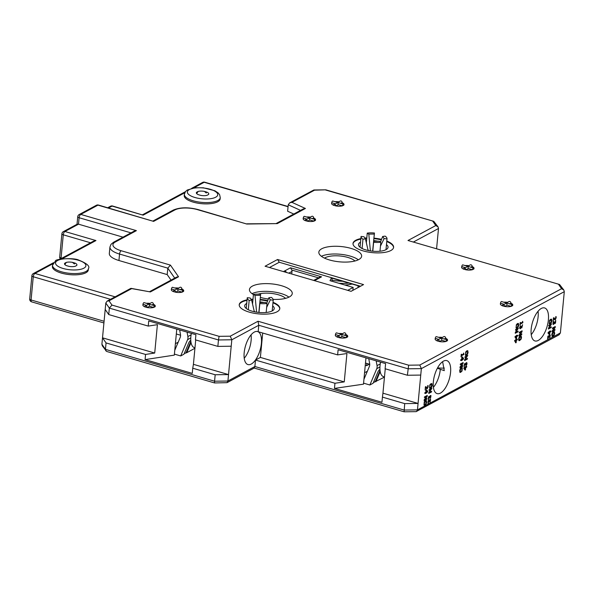<?xml version="1.0" encoding="UTF-8"?>
<svg xmlns="http://www.w3.org/2000/svg" width="594" height="594" viewBox="0 0 594 594"><rect width="100%" height="100%" fill="white"/><g stroke="black" fill="none" stroke-linecap="round" stroke-linejoin="round"><path stroke-width="0.89" d="M359.845 286.278L332.143 278.2M269.483 267.515L279.269 262.251L360.484 286.249M351.061 291.32L265.065 266.231L277.554 259.504L363.55 284.6L351.061 291.32M148.908 304.039L151.529 302.628A1.388 1.143 61.7 0 1 153.378 304.202L153.304 304.239A6.237 2.235 -174.6 0 1 155.279 306.118A6.237 2.235 -174.6 0 1 155.145 306.497M153.608 307.432L149.562 306.252L149.183 304.247L154.826 305.769A1.388 0.609 106.3 0 1 155.131 306.727L153.608 307.432A6.237 2.235 -174.6 0 1 147.215 307.521L144.743 306.868A1.388 1.143 -118.3 0 1 145.285 305.992L148.842 304.076M144.758 306.794A6.237 2.235 -174.6 0 1 142.85 304.945A6.237 2.235 -174.6 0 1 143.132 304.373L142.991 304.336A1.388 0.609 -73.7 0 1 144.075 302.636L148.975 304.061M146.339 303.296A6.237 2.235 -174.6 0 1 150.089 303.408M177.354 288.729L179.975 287.318A1.388 1.143 61.7 0 1 181.831 288.884L181.749 288.929A6.237 2.235 -174.6 0 1 183.724 290.808A6.237 2.235 -174.6 0 1 183.591 291.186M182.061 292.122L178.014 290.941L177.636 288.929L183.279 290.451A1.388 0.609 106.3 0 1 183.583 291.409L182.061 292.122A6.237 2.235 -174.6 0 1 175.661 292.203L173.196 291.55A1.388 1.143 -118.3 0 1 173.73 290.674L177.294 288.758M173.203 291.476A6.237 2.235 -174.6 0 1 171.302 289.627A6.237 2.235 -174.6 0 1 171.577 289.063L171.443 289.026A1.388 0.609 -73.7 0 1 172.527 287.318L177.42 288.743M174.792 287.979A6.237 2.235 -174.6 0 1 178.534 288.09M341.379 334.281L344 332.87A1.388 1.143 61.7 0 1 345.849 334.444L345.775 334.481A6.237 2.235 -174.6 0 1 347.75 336.36A6.237 2.235 -174.6 0 1 347.616 336.739M346.079 337.674L342.033 336.494L341.654 334.481L347.297 336.011A1.388 0.609 106.3 0 1 347.601 336.969L346.079 337.674A6.237 2.235 -174.6 0 1 339.686 337.763L337.221 337.11A1.388 1.143 -118.3 0 1 337.756 336.234L341.312 334.318M337.229 337.036A6.237 2.235 -174.6 0 1 335.32 335.187A6.237 2.235 -174.6 0 1 335.603 334.615L335.469 334.578A1.388 0.609 -73.7 0 1 336.546 332.878L341.446 334.303M338.81 333.538A6.237 2.235 -174.6 0 1 342.56 333.65M441.186 338.06L443.807 336.649A1.388 1.143 61.7 0 1 445.656 338.224L445.582 338.261A6.237 2.235 -174.6 0 1 447.557 340.139A6.237 2.235 -174.6 0 1 447.423 340.518M439.493 341.543L441.839 340.273L441.461 338.261L447.104 339.79A1.388 0.609 106.3 0 1 447.408 340.748L445.886 341.453A6.237 2.235 -174.6 0 1 439.493 341.543L437.028 340.889A1.388 1.143 -118.3 0 1 437.563 340.013L441.119 338.097M437.036 340.815A6.237 2.235 -174.6 0 1 435.127 338.966A6.237 2.235 -174.6 0 1 435.409 338.394L435.276 338.357A1.388 0.609 -73.7 0 1 436.352 336.657L441.253 338.083M438.617 337.318A6.237 2.235 -174.6 0 1 442.367 337.429M253.438 294.594A21.495 7.692 -174.6 0 1 249.45 289.508A21.495 7.692 -174.6 0 1 281.601 285.744A21.495 7.692 -174.6 0 1 292.248 293.555A21.495 7.692 -174.6 0 1 273.129 299.398M268.369 298.997A21.495 7.692 -174.6 0 1 260.358 297.401M333.486 205.19A6.237 2.235 -174.6 0 1 331.586 203.341A6.237 2.235 -174.6 0 1 331.86 202.777L331.727 202.732A1.388 0.609 106.3 0 1 332.811 201.032L337.578 202.472M335.075 201.693A6.237 2.235 -174.6 0 1 338.818 201.804M337.637 202.443L340.258 201.024A1.388 1.143 -118.3 0 1 342.114 202.599L342.033 202.636A6.237 2.235 -174.6 0 1 344.008 204.514A6.237 2.235 -174.6 0 1 343.874 204.9M342.478 205.873A1.388 0.609 -73.7 0 1 343.562 204.165A1.388 0.609 -73.7 0 1 343.867 205.123L342.344 205.828A6.237 2.235 -174.6 0 1 335.944 205.918L333.479 205.264A1.388 1.143 61.7 0 1 335.87 205.962M305.041 220.508A6.237 2.235 -174.6 0 1 303.133 218.659A6.237 2.235 -174.6 0 1 303.415 218.087L303.282 218.05A1.388 0.609 106.3 0 1 304.358 216.342L309.125 217.79M306.623 217.003A6.237 2.235 -174.6 0 1 310.372 217.122M309.192 217.753L311.813 216.342A1.388 1.143 -118.3 0 1 313.662 217.909L313.587 217.953A6.237 2.235 -174.6 0 1 315.562 219.832A6.237 2.235 -174.6 0 1 315.429 220.211M314.026 221.183A1.388 0.609 -73.7 0 1 315.11 219.483A1.388 0.609 -73.7 0 1 315.414 220.441L313.892 221.146A6.237 2.235 -174.6 0 1 307.499 221.235L305.034 220.574A1.388 1.143 61.7 0 1 307.417 221.272M463.513 269.052A6.237 2.235 -174.6 0 1 461.605 267.203A6.237 2.235 -174.6 0 1 461.887 266.632L461.753 266.595A1.388 0.609 106.3 0 1 462.83 264.887L467.597 266.335M465.095 265.548A6.237 2.235 -174.6 0 1 468.844 265.667M467.664 266.298L470.285 264.887A1.388 1.143 -118.3 0 1 472.133 266.461L472.059 266.498A6.237 2.235 -174.6 0 1 474.034 268.377A6.237 2.235 -174.6 0 1 473.901 268.755M472.497 269.735A1.388 0.609 -73.7 0 1 473.581 268.028A1.388 0.609 -73.7 0 1 473.886 268.985L472.364 269.691A6.237 2.235 -174.6 0 1 465.971 269.78L463.506 269.119A1.388 1.143 61.7 0 1 465.889 269.817M502.257 305.702A6.237 2.235 -174.6 0 1 500.356 303.853A6.237 2.235 -174.6 0 1 500.631 303.282L500.497 303.244A1.388 0.609 106.3 0 1 501.581 301.544L506.348 302.985M503.846 302.205A6.237 2.235 -174.6 0 1 507.588 302.316M506.407 302.947L509.028 301.537A1.388 1.143 -118.3 0 1 510.885 303.111L510.803 303.148A6.237 2.235 -174.6 0 1 512.778 305.026A6.237 2.235 -174.6 0 1 512.644 305.405M511.248 306.385A1.388 0.609 -73.7 0 1 512.332 304.677A1.388 0.609 -73.7 0 1 512.637 305.635L511.115 306.341A6.237 2.235 -174.6 0 1 504.714 306.43L502.249 305.776A1.388 1.143 61.7 0 1 504.64 306.467M386.813 241.038A20.382 7.291 -174.6 0 1 393.599 247.312A20.382 7.291 -174.6 0 1 363.105 250.883A20.382 7.291 -174.6 0 1 353.014 243.481A20.382 7.291 -174.6 0 1 360.855 238.588M364.872 238.038A20.382 7.291 -174.6 0 1 366.802 237.927M373.96 238.135A20.382 7.291 -174.6 0 1 381.519 239.375M329.477 259.964A21.495 7.692 -174.6 0 1 318.837 252.153A21.495 7.692 -174.6 0 1 340.956 246.525A21.495 7.692 -174.6 0 1 361.635 256.2A21.495 7.692 -174.6 0 1 329.477 259.964M273.017 302.301A20.382 7.291 -174.6 0 1 279.804 308.576A20.382 7.291 -174.6 0 1 258.828 313.914A20.382 7.291 -174.6 0 1 239.219 304.737A20.382 7.291 -174.6 0 1 247.059 299.844M251.076 299.302A20.382 7.291 -174.6 0 1 253.007 299.183M260.165 299.391A20.382 7.291 -174.6 0 1 267.723 300.638M153.304 304.239L151.997 304.945M149.562 306.252L147.215 307.521M146.473 305.353L143.132 304.373M147.134 307.558A1.388 1.143 -118.3 0 0 145.285 305.992M154.826 305.769A1.388 0.609 106.3 0 0 153.742 307.477M181.749 288.929L180.45 289.627M178.014 290.941L175.661 292.203M174.918 290.035L171.577 289.063M175.586 292.248A1.388 1.143 -118.3 0 0 173.73 290.674M183.279 290.451A1.388 0.609 106.3 0 0 182.195 292.159M345.775 334.481L344.468 335.187M342.033 336.494L339.686 337.763M338.944 335.595L335.603 334.615M339.605 337.8A1.388 1.143 -118.3 0 0 337.756 336.234M347.297 336.011A1.388 0.609 106.3 0 0 346.213 337.719M445.582 338.261L444.275 338.966M438.751 339.374L435.409 338.394M441.839 340.273L445.886 341.453M439.411 341.58A1.388 1.143 -118.3 0 0 437.563 340.013M447.104 339.79A1.388 0.609 106.3 0 0 446.02 341.498M175.512 348.529L174.911 348.849M178.193 342.189L175.401 343.696M148.73 320.931L195.916 334.697L195.426 339.857L217.857 346.399L231.207 346.22L228.527 374.584L215.177 374.762L192.746 368.213L192.263 373.374L145.077 359.608L145.567 354.447L106.059 342.924L102.517 337.815L105.197 309.452L108.739 314.56L148.248 326.084L148.73 320.931M61.887 258.902L95.961 240.555L64.902 231.497A2.777 2.279 61.7 0 0 63.343 231.63L77.257 224.146L78.505 224.176L79.113 217.731A2.777 0.995 -174.6 0 1 77.74 216.721A2.777 2.777 0 0 1 79.188 214.538L96.391 205.272A2.777 2.279 61.7 0 1 97.951 205.138L153.616 221.384L98.485 205.056A2.777 2.777 0 0 0 96.391 205.272M95.961 240.555L93.525 241.164L59.883 259.274M136.405 230.643L133.969 231.252L113.617 242.211A2.777 2.279 61.7 0 1 115.169 242.077L136.405 230.643L80.747 214.404L97.951 205.138A2.777 1.225 -73.7 0 1 98.485 205.056M123.003 237.154L78.505 224.176L64.902 231.497A2.777 1.225 106.3 0 0 63.276 234.823L90.533 242.775M113.617 242.211L111.026 244.312L109.935 247.007L109.326 253.452A19.416 6.942 5.4 0 0 118.941 260.514L167.196 274.591L171.027 280.116M88.306 269.921A18.028 6.452 -174.6 0 1 69.75 274.643A18.028 6.452 -174.6 0 1 52.406 266.528L52.532 265.236A18.028 6.452 5.4 0 0 69.869 273.351A18.028 6.452 5.4 0 0 88.424 268.629L88.306 269.921M74.963 263.068A6.237 2.235 5.4 0 1 76.93 264.939A6.237 2.235 5.4 0 1 76.656 265.511L76.529 265.473A6.103 2.183 -174.6 0 1 75.141 266.223L75.267 266.261A6.237 2.235 5.4 0 1 68.867 266.342L68.941 266.305A6.103 2.183 -174.6 0 1 66.55 265.607L66.483 265.644A6.237 2.235 5.4 0 1 64.508 263.766A6.237 2.235 5.4 0 1 64.783 263.201L64.909 263.239A6.103 2.183 -174.6 0 1 66.298 262.489L66.172 262.451A6.237 2.235 5.4 0 1 72.572 262.37L72.498 262.407A6.103 2.183 -174.6 0 1 74.889 263.105L74.399 263.951L74.889 263.105M72.498 262.407L74.399 263.951M66.298 262.489L65.095 264.159L64.909 263.239M65.221 264.078L64.783 263.201M419.78 365.043L421.354 368.629L564.293 291.676L563.84 290.05L561.568 288.714L419.78 365.043L408.642 365.191L407.387 375.252L420.745 375.074L421.354 368.629L407.996 368.8L258.784 325.26L258.175 331.704L337.63 354.893L338.12 349.74L385.603 363.595L385.112 368.748L407.387 375.252M408.642 365.191L258.026 321.243L258.784 325.26L231.816 339.775L231.207 346.22M258.026 321.243L230.249 336.189L231.816 339.775L218.466 339.954L217.857 346.399M230.249 336.189L219.112 336.338L218.466 339.954L109.348 308.115L108.739 314.56M219.112 336.338L111.969 305.078L109.348 308.115L105.806 303.007L105.197 309.452M111.969 305.078L109.014 300.816L107.091 301.151L105.806 303.007M109.935 247.007A19.416 6.942 5.4 0 0 119.55 254.061L167.805 268.146L170.426 265.11L121.176 250.742A16.639 5.955 -174.6 0 1 115.169 242.077M149.673 291.609L176.596 277.116L178.519 276.782L170.426 265.11M107.091 301.151L130.732 288.424L150.386 291.929L178.519 276.782M131.118 288.365L150.386 291.929M337.63 354.893L346.926 353.534L344.245 381.897L260.395 357.425L255.494 360.068L254.885 366.513L227.918 381.029L228.527 374.584L193.414 364.337L192.746 368.213M145.567 354.447L154.715 353.044L157.395 324.68L148.248 326.084M174.725 278.126L167.805 268.146L167.196 274.591M258.204 294.127A16.639 5.955 -174.6 0 1 278.445 294.787A16.639 5.955 -174.6 0 1 285.543 298.351M252.012 293.651A21.495 7.692 -174.6 0 1 280.873 293.473A21.495 7.692 -174.6 0 1 288.951 297.141M437.347 368.28L444.275 370.649L442.612 361.664M272.965 302.814A20.382 7.291 -174.6 0 1 279.767 308.828M239.204 304.997A20.382 7.291 -174.6 0 1 247.015 300.364M251.411 299.784A20.382 7.291 -174.6 0 1 252.955 299.703M260.12 299.911A20.382 7.291 -174.6 0 1 267.538 301.121M266.743 303.133A14.835 5.309 5.4 0 0 266.335 303.022M264.026 302.48A14.835 5.309 5.4 0 0 259.934 301.886M252.747 301.871A14.835 5.309 5.4 0 0 252.056 301.952M246.725 303.423A14.835 5.309 5.4 0 0 244.691 305.776A14.835 5.309 5.4 0 0 258.962 312.459A14.835 5.309 5.4 0 0 274.235 308.568A14.835 5.309 5.4 0 0 272.676 305.873M255.19 311.924L254.232 311.293M260.655 294.275L258.836 312.444L260.655 294.275A13.038 4.663 5.4 0 0 253.46 294.372L255.012 295.381L260.521 295.307M279.269 262.251L277.554 259.504M334.014 204.388L337.919 202.643L338.298 204.648L335.944 205.918M343.562 204.165L337.711 202.457M342.033 202.636L340.733 203.341M342.344 205.828L338.298 204.648M331.86 202.777L335.209 203.749M305.568 219.706L309.467 217.953L309.845 219.966L307.499 221.235M315.11 219.483L309.259 217.775M313.587 217.953L312.281 218.659M313.892 221.146L309.845 219.966M303.415 218.087L306.756 219.067M464.04 268.25L467.938 266.498L468.317 268.51L465.971 269.78M473.581 268.028L467.73 266.32M472.059 266.498L470.752 267.203M472.364 269.691L468.317 268.51M461.887 266.632L465.228 267.612M502.784 304.9L506.689 303.148L507.068 305.16L504.714 306.43M512.332 304.677L506.482 302.97M510.803 303.148L509.504 303.853M511.115 306.341L507.068 305.16M500.631 303.282L503.972 304.262M108.561 207.997L112.088 206.096L143.139 215.154L112.622 206.014A2.777 1.225 106.3 0 0 112.088 206.096A2.777 2.279 -118.3 0 0 110.529 206.229L107.714 207.744M293.785 214.033L287.637 211.241L288.246 204.789L300.557 210.38M220.263 197.654L220.136 198.945A18.028 6.452 -174.6 0 1 193.169 202.108A18.028 6.452 -174.6 0 1 184.244 195.552L184.363 194.268A18.028 6.452 5.4 0 0 193.295 200.817A18.028 6.452 5.4 0 0 220.263 197.654L219.632 194.75L218.139 192.894L214.85 190.748L203.304 187.786L195.188 187.749L187.296 190.013L185.536 191.52L184.363 194.268M153.616 221.384L174.844 209.949A16.639 5.955 -174.6 0 1 197.505 209.652L246.748 224.02L198.04 209.563C188.253 207.061 180.004 207.239 173.285 210.083L153.059 220.975M246.748 224.02L277.287 223.611L246.881 223.819M277.287 223.611L305.42 208.472L303.2 208.962L276.329 223.426M305.42 208.472L291.929 202.346L289.709 202.836L288.246 204.789M291.929 202.346L314.538 190.177L313.847 189.983L289.709 202.836M314.538 190.177L325.816 189.828L433.746 221.317L438.045 226.886L438.498 228.512L436.597 248.604M325.683 190.028L433.746 221.317M432.818 221.287L435.773 225.549L438.045 226.886M435.773 225.549L407.996 240.503L559.548 284.481L563.84 290.05M407.996 240.503L559.548 284.481M254.195 368.05L404.113 411.798L416.09 411.642L559.103 334.793L560.387 332.93L564.293 291.676M331.949 280.205A28.148 10.068 5.4 0 0 342.686 281.274M324.517 258.123A16.639 5.955 -174.6 0 1 340.065 255.984A16.639 5.955 -174.6 0 1 354.937 261.004M321.399 256.296A21.495 7.692 -174.6 0 1 358.338 259.793M393.562 247.572A20.382 7.291 5.4 0 0 386.761 241.558M381.333 239.857A20.382 7.291 5.4 0 0 373.916 238.647M366.75 238.439A20.382 7.291 5.4 0 0 365.206 238.528M360.81 239.1A20.382 7.291 5.4 0 0 352.999 243.733M360.521 242.159A14.835 5.309 5.4 0 0 358.486 244.513A14.835 5.309 5.4 0 0 365.837 249.911A14.835 5.309 5.4 0 0 388.031 247.304A14.835 5.309 5.4 0 0 386.471 244.617M380.539 241.869A14.835 5.309 5.4 0 0 380.13 241.758M377.821 241.216A14.835 5.309 5.4 0 0 373.73 240.622M366.543 240.607A14.835 5.309 5.4 0 0 365.852 240.689M368.985 250.661L368.028 250.037M374.45 233.011L372.631 251.188L374.309 234.051L368.807 234.125L367.255 233.108A13.038 4.663 -174.6 0 1 374.45 233.011L374.309 234.051M385.996 249.666L387.013 238.877L384.118 238.588L380.457 246.109M380.494 241.996L382.655 236.486L385.112 236.122A13.038 4.663 -174.6 0 1 387.013 238.877M382.655 236.486L384.118 238.588M370.381 250.898L368.807 234.125M366.342 242.783L367.255 233.108M362.964 239.196A13.038 4.663 -174.6 0 1 361.063 236.442L363.959 236.731L365.421 238.84L362.964 239.196L362.088 248.485M360.046 247.208L361.063 236.442M368.132 250.49L365.421 238.84M379.269 241.201L373.767 241.268L373.626 242.307A13.038 4.663 -174.6 0 0 380.821 242.211L379.269 241.201M372.787 251.203L373.626 242.307M379.974 251.21L380.821 242.211M204.336 191.431A6.103 2.183 -174.6 0 1 206.727 192.129L206.794 192.092A6.237 2.235 -174.6 0 1 208.769 193.971A6.237 2.235 -174.6 0 1 208.494 194.535L208.368 194.505A6.103 2.183 -174.6 0 1 206.979 195.248L207.106 195.285A6.237 2.235 -174.6 0 1 200.705 195.367L200.779 195.329A6.103 2.183 -174.6 0 1 198.389 194.632L198.314 194.676A6.237 2.235 -174.6 0 1 196.347 192.798A6.237 2.235 -174.6 0 1 196.621 192.226L196.748 192.263A6.103 2.183 -174.6 0 1 198.129 191.513L198.01 191.476A6.237 2.235 -174.6 0 1 204.403 191.394L206.237 192.976L206.727 192.129M196.748 192.263L196.933 193.184L198.129 191.513M206.794 192.092L206.237 192.976M197.059 193.102L196.621 192.226M267.025 303.475L265.473 302.457L259.972 302.532L259.83 303.564A13.038 4.663 5.4 0 0 267.025 303.475L266.179 312.474M258.991 312.459L259.83 303.564M254.336 311.746L251.626 300.096L250.163 297.995L247.267 297.705A13.038 4.663 5.4 0 0 249.168 300.453L251.626 300.096M246.25 308.472L247.267 297.705M248.292 309.741L249.168 300.453M256.586 312.162L255.012 295.381M252.547 304.046L253.46 294.372M266.699 303.259L268.859 297.743L270.322 299.851L266.661 307.373M272.201 310.922L273.218 300.141A13.038 4.663 5.4 0 0 271.317 297.386L268.859 297.743M270.322 299.851L273.218 300.141M444.349 368.065A14.56 5.212 -174.6 0 1 437.592 367.827M174.777 350.267L180.168 337.511A5.546 4.566 -118.3 0 0 180.465 334.415L179.648 329.952M363.944 379.314L369.334 366.557A5.546 4.566 -118.3 0 0 369.624 363.461L368.755 358.679M365.971 357.863L363.483 384.17L334.459 388.409L334.949 383.256L255.494 360.068M404.113 411.798L404.707 403.608L382.432 397.111L381.942 402.264L334.459 388.409M364.679 377.576L364.077 377.895M384.466 377.138L373.403 382.595M379.937 369.32A2.777 0.869 -56.9 0 0 377.799 372.193L373.129 383.241L369.869 384.994L363.58 383.16M187.065 332.113L187.875 336.575A5.546 4.566 61.7 0 1 187.585 339.679L180.702 355.947L174.413 354.113M190.771 340.273A2.777 0.869 -56.9 0 0 188.632 343.146L183.969 354.195L180.702 355.947M191.03 342.545L186.739 352.695L184.237 353.549M194.929 348.292L186.739 352.695M190.86 341.357L186.137 352.524M376.173 360.84L377.042 365.622A5.546 4.566 61.7 0 1 376.752 368.726L369.869 384.994M380.026 370.411L375.304 381.571M380.197 371.592L375.905 381.742M420.745 375.074L417.456 409.882L404.098 410.053L254.885 366.513L254.321 367.983L227.057 382.662L227.918 381.029L214.568 381.207L215.177 374.762M548.396 319.81A17.196 7.588 -73.7 0 1 534.971 340.949A17.196 7.588 -73.7 0 1 531.185 329.076A17.196 7.588 -73.7 0 1 544.609 307.937A17.196 7.588 -73.7 0 1 548.396 319.81M433.353 381.742A17.196 7.588 -73.7 0 1 446.77 360.603A17.196 7.588 -73.7 0 1 450.556 372.483A17.196 7.588 -73.7 0 1 437.139 393.622A17.196 7.588 -73.7 0 1 433.353 381.742M425.72 393.51L427.598 391.914L427.658 391.275L426.447 389.738L426.054 389.954L425.839 392.233L424.881 392.745L424.821 393.406L425.772 392.894L425.72 393.51L425.72 392.924M424.821 393.406L424.836 392.731L425.787 392.218L426.002 389.939L426.447 389.738M424.829 399.606L426.975 398.492L424.777 399.673L427.168 396.413L427.264 395.441L424.487 396.933L424.428 397.572L426.819 396.287L424.138 400.623L426.915 399.131L426.975 398.492M424.138 400.623L424.161 399.844L426.722 396.339M424.428 397.572L424.443 396.918L427.264 395.441M427.658 385.706L428.103 385.506L427.65 387.555L426.945 388.045L427.606 387.54L427.702 385.721M427.235 387.979L425.839 386.62L425.445 386.835L425.141 390.013L425.705 387.31L426.655 388.706L427.183 388.669L426.655 388.706L425.653 387.295M425.141 390.013L425.393 386.82L425.839 386.62M430.531 388.246L429.514 388.201L429.833 384.882L430.962 383.687L431.972 383.731M460.847 372.282L459.838 372.238L460.157 368.911L461.278 367.723L462.295 367.768M462.013 367.575L460.202 368.926L459.667 370.79L460.112 372.431L462.028 371.102L462.34 367.775M429.054 390.399L429.068 389.746L431.89 388.261L429.12 389.761L429.054 390.399L431.251 389.211L428.861 392.471L428.771 393.451L431.541 391.951L431.608 391.312L429.21 392.604L431.89 388.261M429.262 392.537L431.608 391.312M428.771 393.451L428.816 392.463L431.162 389.263M460.699 366.713L462.845 365.6L460.647 366.78L463.045 363.521L463.134 362.548L460.357 364.04L460.298 364.679L462.696 363.394L460.008 367.731L462.785 366.238L462.845 365.6M460.008 367.731L460.038 366.951L462.6 363.446M460.298 364.679L460.313 364.025L463.134 362.548M430.405 398.433L430.769 396.985L430.286 396.235M430.442 398.5L431.006 395.656L430.427 395.537L429.633 396.963L429.076 396.354L428.519 397.096L428.304 399.517L428.697 399.309L428.72 397.475L429.046 397.037L429.388 398.069L429.002 397.022M428.304 399.517L428.467 397.082L429.024 396.346L429.603 396.978M429.581 396.948L430.375 395.522L431.006 395.656M466.401 355.353L465.392 355.309L465.703 351.99L466.832 350.794L467.842 350.839M465.718 355.509L467.575 354.173L468.109 352.309L467.589 350.653M430.034 402.301L430.405 400.853L429.915 400.111M430.078 402.368L430.643 399.524L430.056 399.406L429.269 400.831L428.712 400.23L428.155 400.965L427.932 403.385L428.326 403.178L428.356 401.344L428.682 400.905L429.024 401.938L428.63 400.891M427.932 403.385L428.103 400.95L428.66 400.215L429.269 400.831M429.217 400.816L430.011 399.391L430.643 399.524M464.642 360.558L467.419 359.058L467.478 358.42L465.087 359.712L467.768 355.368L464.991 356.868L464.931 357.506L467.129 356.318L464.731 359.578L464.597 360.543L464.686 359.57L467.033 356.37M464.931 357.506L464.946 356.853L467.768 355.368M465.132 359.645L467.478 358.42M461.59 360.617L463.469 359.021L463.528 358.382L462.318 356.846L461.924 357.061L461.709 359.333L460.758 359.853L460.692 360.513L461.649 360.001L461.59 360.617L461.597 360.031M460.692 360.513L460.706 359.838L461.664 359.325L461.88 357.046L462.318 356.846M466.32 365.607L467.018 363.892L466.877 362.763L466.297 362.644L465.503 364.07L464.946 363.461L464.389 364.196L464.174 366.624L464.59 364.582L464.916 364.144L465.57 365.006L466.201 363.357L466.691 364.107L466.32 365.607L466.639 364.092L466.156 363.342M465.265 365.176L464.872 364.129M464.174 366.624L464.345 364.189L464.902 363.446L465.481 364.085M465.503 364.07L466.253 362.63L466.877 362.763M461.041 356.86L461.226 354.328L461.041 356.86L461.412 355.791L463.914 354.447L463.795 353.935M461.479 355.086L463.283 354.113L463.676 353.059L463.335 354.128L461.471 355.13L461.56 354.195M463.773 353.92L463.676 353.059M517.055 328.081L516.045 328.044L516.357 324.718L517.485 323.522L518.495 323.567M516.372 328.244L518.228 326.908L518.762 325.044L518.243 323.381M465.095 370.121L463.892 367.938L465.822 366.357L463.884 368.584L465.095 370.121L465.488 369.913L465.703 367.634L466.654 367.122L466.721 366.453L465.763 366.973L465.822 366.357M465.77 366.929L466.721 366.453M515.295 333.286L518.072 331.794L518.131 331.155L515.74 332.44L518.421 328.103L515.644 329.596L515.585 330.234L517.782 329.054L515.384 332.313L515.243 333.271L515.34 332.298L517.686 329.106M515.585 330.234L515.592 329.581L518.421 328.103M515.785 332.373L518.131 331.155M516.112 338.988L514.916 336.798L516.839 335.216L514.961 336.813L516.112 338.988L516.505 338.773L516.721 336.494L517.671 335.981L517.738 335.32L516.78 335.833L516.839 335.216M516.787 335.788L517.738 335.32M515.748 342.857L514.545 340.666L516.476 339.085L514.597 340.681L515.748 342.857L516.141 342.641L516.357 340.369L517.307 339.85L517.374 339.189L516.416 339.701L516.476 339.085M516.424 339.657L517.374 339.189M519.832 340.533L518.822 340.488L518.599 339.026L519.134 337.162L520.262 335.974L521.272 336.011L520.262 335.974L519.178 337.177L518.644 339.04L519.141 340.689L521.005 339.352L521.539 337.481L520.99 335.825M550.222 323.812L549.212 323.767L549.524 320.448L550.653 319.253L551.663 319.29M549.539 323.968L551.395 322.631L551.93 320.767L551.41 319.112M519.676 334.964L521.829 333.843L519.631 335.031L522.022 331.771L522.119 330.799L519.342 332.291L519.282 332.93L521.673 331.638L518.993 335.981L521.77 334.489L521.829 333.843M518.993 335.981L519.015 335.194L521.577 331.69M519.282 332.93L519.29 332.276L522.119 330.799M548.462 329.009L551.239 327.517L551.299 326.878L548.908 328.17L551.588 323.827L548.811 325.319L548.752 325.965L550.95 324.777L548.552 328.037L548.411 329.002L548.507 328.022L550.853 324.829M548.752 325.965L548.759 325.312L551.588 323.827M548.953 328.103L551.299 326.878M520.099 327.925L521.495 326.18L520.983 327.465L520.151 327.94L520.441 325.742L519.876 328.593L520.463 328.712L521.25 327.279L521.807 327.888L522.579 324.725L521.651 327.242M521.629 327.235L522.579 324.725M521.762 327.873L521.235 327.257L521.762 327.873M520.463 328.712L519.832 328.579L520.411 328.697L519.832 328.579L519.691 327.442L520.441 325.742M553.43 331.697L554.44 331.742L553.43 331.697L552.346 332.9L551.811 334.764L552.309 336.419L551.767 334.756L552.301 332.885L553.43 331.697M552.999 336.256L551.989 336.211L553.044 336.271L554.172 335.075L554.707 333.212L554.157 331.549M520.017 325.111L520.21 322.579L520.017 325.111L520.389 324.042L522.891 322.698L522.653 321.302L522.312 322.379L520.448 323.381L520.537 322.445M520.455 323.336L522.267 322.364L522.653 321.302M552.843 330.687L554.996 329.573L552.799 330.754L555.19 327.494L555.286 326.522L552.509 328.014L552.45 328.653L554.841 327.368L552.16 331.704L554.937 330.212L554.996 329.573M552.16 331.704L552.182 330.925L554.744 327.42M552.45 328.653L552.457 327.999L555.286 326.522M549.279 334.712L548.084 332.529L550.007 330.947L548.128 332.536L548.069 333.175L549.279 334.712L549.673 334.504L549.888 332.224L550.838 331.712L550.905 331.044L549.947 331.556L550.007 330.947M549.955 331.519L550.905 331.044M553.63 324.435L552.999 324.302L553.578 324.421L552.999 324.302L553.163 321.666L553.608 321.473L553.044 324.317L553.63 324.435L554.417 323.01L554.974 323.611L555.531 322.876L555.746 320.456L554.818 322.965M553.266 323.656L554.662 321.903L554.15 323.195L553.318 323.663L553.608 321.473M554.796 322.958L555.746 320.456M554.93 323.596L554.402 322.98L554.93 323.596M549.732 337.867L550.096 336.419L549.613 335.669M549.769 337.934L550.334 335.09L549.754 334.971L548.96 336.397L548.403 335.788L547.846 336.523L547.631 338.951L548.024 338.743L548.047 336.909L548.373 336.471L548.715 337.503L548.329 336.456M547.631 338.951L547.794 336.516L548.351 335.781L548.93 336.412M548.96 336.397L549.702 334.957L550.334 335.09M554.945 319.119L555.628 318.622L555.68 316.788L556.118 316.587L555.672 318.636L554.967 319.127M555.249 319.06L553.853 317.701L553.46 317.916L553.163 321.094L553.719 318.391L554.677 319.787L555.204 319.75L554.677 319.787L553.675 318.377M553.163 321.094L553.415 317.901L553.853 317.701M424.977 405.175L423.968 405.13L424.279 401.804L425.408 400.616L426.418 400.66M426.47 400.668L425.453 400.631L424.331 401.819L424.012 405.145L425.022 405.19L426.15 403.994L426.685 402.131L426.158 400.475M424.45 404.603L425.089 404.477L424.116 403.519L425.386 401.344L426.188 401.314L425.972 403.601L424.472 404.611M425.044 404.462L425.92 403.586L426.143 401.299M555.256 319.765L554.722 319.802L555.256 319.765L556.162 317.82L556.118 316.587M548.715 337.503L549.227 336.211L550.066 335.736L549.777 337.882M554.447 322.995L554.974 323.611M554.959 322.921L554.662 321.903M549.591 332.38L549.428 334.118L548.507 332.967L549.591 332.38M549.383 334.066L549.539 332.41M554.484 331.756L553.474 331.712M552.472 335.684L553.111 335.558L552.13 334.6L553.408 332.425L554.209 332.395L553.994 334.682L552.494 335.692M553.066 335.543L553.942 334.667L554.157 332.38M521.792 327.19L521.495 326.18M521.28 327.272L521.807 327.888M551.707 319.305L550.697 319.26L549.569 320.456L549.257 323.782L550.267 323.827M550.631 319.98L551.611 320.938L550.334 323.106L549.539 323.136L549.361 322.148L549.754 320.849L551.254 319.839M550.289 323.091L551.566 320.923L550.586 319.966M521.317 336.026L520.307 335.989M519.304 339.961L519.943 339.827L518.963 338.877L520.24 336.701L521.042 336.672L520.827 338.959L519.327 339.968M519.899 339.813L520.775 338.944L520.99 336.657M516.052 340.525L515.889 342.263L514.968 341.112L516.052 340.525M515.844 342.203L516 340.555M516.424 336.657L516.26 338.394L515.34 337.244L516.424 336.657M516.216 338.335L516.372 336.687M465.399 367.797L465.236 369.527L464.315 368.377L465.399 367.797M465.191 369.475L465.347 367.827M518.54 323.582L517.53 323.537L516.401 324.732L516.089 328.051L517.099 328.096M517.463 324.25L518.443 325.208L517.166 327.383L516.372 327.413L516.193 326.425L516.587 325.126L518.087 324.116M517.122 327.368L518.399 325.193L517.419 324.235M462.013 359.177L462.177 357.44L463.097 358.59L462.013 359.177M462.013 359.132L463.045 358.576L462.169 357.484M429.024 401.938L429.536 400.646L430.368 400.17L430.086 402.316M467.894 350.846L466.884 350.809L465.748 352.004L465.436 355.323L466.446 355.368M466.81 351.522L467.79 352.48L466.52 354.648L465.718 354.677L465.54 353.69L465.934 352.398L467.433 351.381M466.468 354.64L467.745 352.465L466.765 351.507M429.388 398.069L429.9 396.777L430.739 396.302L430.45 398.448M460.32 371.71L460.966 371.584L459.986 370.626L461.263 368.451L462.058 368.421L461.842 370.708L460.343 371.718M460.914 371.569L461.798 370.693L462.013 368.406M432.016 383.746L431.006 383.702L429.878 384.897L429.566 388.216L430.576 388.261L431.704 387.073L432.239 385.202L431.741 383.553M430.94 384.415L431.92 385.372L430.643 387.54L429.848 387.57L429.662 386.583L430.063 385.291L431.556 384.281M430.598 387.533L431.868 385.358L430.895 384.4M427.235 388.684L426.7 388.721L427.235 388.684L428.14 386.739L428.103 385.506M426.136 392.07L426.299 390.332L427.22 391.483L426.136 392.07M426.143 392.025L427.22 391.483M427.175 391.468L426.299 390.377M433.397 387.325A17.196 7.588 106.3 0 0 440.288 369.483M262.704 333.034L260.395 357.425M261.39 343.436A17.196 7.588 -73.7 0 1 247.973 364.575A17.196 7.588 -73.7 0 1 245.5 345.938A17.196 7.588 -73.7 0 1 257.603 331.556A17.196 7.588 -73.7 0 1 261.39 343.436M244.231 358.279A17.196 7.588 106.3 0 0 251.121 340.436A17.196 7.588 106.3 0 0 251.069 334.853M531.236 334.66A17.196 7.588 106.3 0 0 538.067 311.234M176.774 329.113L174.317 355.123L145.077 359.608M105.777 350.824L105.45 349.369L214.568 381.207L214.583 382.952L106.653 351.455L102.361 345.894L101.908 344.26L102.517 337.815L154.715 353.044M214.59 382.952L227.057 382.662M416.594 411.508L417.456 409.882L560.387 332.93M101.908 344.26L105.45 349.369L106.059 342.924M382.432 397.111L382.944 393.183L418.065 403.437L404.707 403.608M195.716 339.939L193.414 364.337M344.245 381.897L334.949 383.256M382.944 393.183L385.254 368.792M367.359 371.235L364.56 372.742M369.416 364.181L366.639 365.674L365.273 365.28M366.847 363.431L366.639 365.674M194.973 347.809L194.379 347.631A15.949 7.039 -73.7 0 1 190.867 336.62A15.949 7.039 -73.7 0 1 191.342 333.368M384.481 376.952L383.546 376.678A15.949 7.039 -73.7 0 1 380.034 365.666A15.949 7.039 -73.7 0 1 380.502 362.481A15.949 7.039 -73.7 0 1 380.568 362.125M331.853 281.222L332.165 277.985M331.482 277.784L330.019 280.687L353.148 287.437L352.873 290.347M313.758 280.435A2.777 2.279 61.7 0 1 314.196 280.116A2.777 2.279 61.7 0 1 315.748 279.982L314.501 280.65M283.449 271.592L284.697 270.916L284.6 271.926M315.748 279.982L321.577 276.841L290.525 267.783L291.78 270.047A2.777 2.279 61.7 0 1 291.973 271.428L291.736 274.012M321.577 276.841L319.446 277.294L314.196 280.116M347.735 290.347L353.148 287.437M290.525 267.783L284.697 270.916A2.777 2.279 61.7 0 1 286.494 272.483M558.62 284.452L561.568 288.714M109.014 300.816L131.623 288.647M130.977 232.863L79.113 217.731A2.777 1.225 -73.7 0 1 80.747 214.404A2.777 2.279 -118.3 0 0 79.188 214.538M63.343 231.63A2.777 2.777 0 0 0 61.902 233.813A2.777 0.995 5.4 0 0 63.276 234.823L61.078 258.026A2.777 1.225 106.3 0 0 61.063 258.642M53.549 262.689L33.338 273.567A2.777 2.279 61.7 0 1 34.898 273.426L52.933 263.721M33.338 273.567A2.777 2.777 0 0 0 31.89 275.742A2.777 0.995 5.4 0 0 33.264 276.752L110.529 299.302M115.11 296.837L34.898 273.426A2.777 1.225 106.3 0 0 33.264 276.752L31.074 299.963A2.777 1.225 106.3 0 0 31.682 301.871L103.92 322.95M78.356 260.246A15.251 5.457 -174.6 0 1 78.282 269.728A15.251 5.457 -174.6 0 1 55.524 263.09A15.251 5.457 -174.6 0 1 78.356 260.246M118.941 260.514L119.55 254.061A2.777 1.225 -73.7 0 1 121.176 250.742M193.726 187.927L204.202 182.284A2.777 2.279 -118.3 0 0 202.643 182.417L191.721 188.305M143.139 215.154L184.771 192.746M202.643 182.417A2.777 2.777 0 0 1 204.737 182.202A2.777 1.225 106.3 0 0 204.202 182.284L288.06 206.757M194.921 197.49A15.251 5.457 -174.6 0 1 194.995 188.008A15.251 5.457 -174.6 0 1 217.753 194.646A15.251 5.457 -174.6 0 1 194.921 197.49M174.844 209.949A2.777 2.279 -118.3 0 0 173.285 210.083M197.505 209.652A2.777 1.225 -73.7 0 1 198.04 209.563M413.624 241.907L438.498 228.512M348.834 283.071A21.904 7.833 -174.6 0 1 338.706 283.227M344.787 284.994A20.797 7.44 5.4 0 0 352.101 284.021M191.082 334.845L187.875 336.575M187.585 339.679L190.771 337.964M380.249 363.892L377.042 365.622M376.752 368.726L379.937 367.01M61.806 258.242L61.078 258.026A2.777 0.995 -174.6 0 1 59.704 257.016A2.777 2.777 0 0 0 60.321 259.036M104.084 321.265L31.074 299.963A2.777 0.995 -174.6 0 1 29.7 298.953A2.777 2.777 0 0 0 31.682 301.871M288.781 273.151L291.973 271.428M291.78 270.047L318.443 277.829M77.027 224.265L77.74 216.721M52.532 265.236L55.502 260.959C54.522 259.081 73.686 257.373 78.883 260.165C86.954 263.432 90.132 266.253 88.424 268.629M112.622 206.014A2.777 2.777 0 0 0 110.529 206.229M142.582 214.753L185.38 191.714M204.737 182.202L288.083 206.519M313.847 189.983L325.809 189.828M358.137 285.781L357.967 287.607M59.704 257.016L61.902 233.813M29.7 298.953L31.89 275.742M176.314 333.984L180.554 335.224M365.481 363.031L369.72 364.271"/></g></svg>

